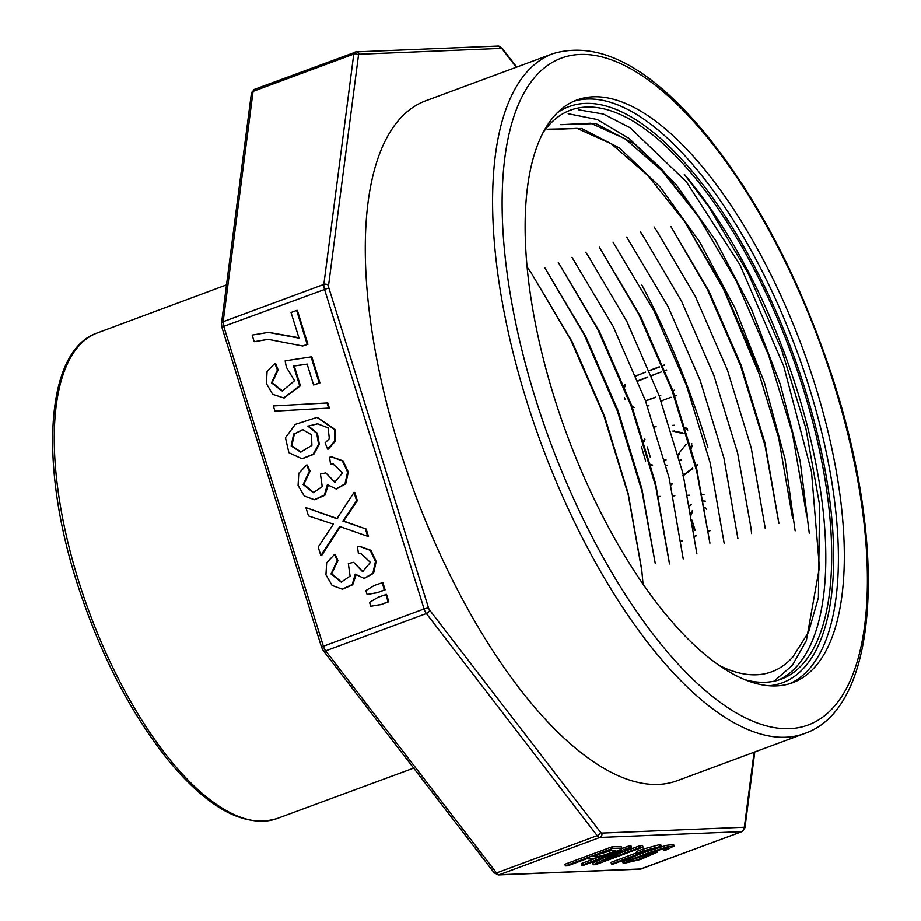<?xml version="1.0" encoding="UTF-8"?>
<svg xmlns="http://www.w3.org/2000/svg" width="921" height="921" viewBox="0 0 921 921"><rect width="100%" height="100%" fill="white"/><g stroke="black" fill="none" stroke-linecap="round" stroke-linejoin="round"><path stroke-width="1.38" d="M386.509 594.402L388.789 601.735L381.029 604.602L370.749 606.26L369.551 602.403L378.024 597.303L386.509 594.402M382.814 582.544L385.093 589.866L377.334 592.733L367.088 594.505L365.867 590.58L374.329 585.457L382.814 582.544M334.45 554.523L337.236 560.67L331.007 573.979L341.207 582.153L350.084 576.12L348.322 563.537L353.652 562.351L362.598 571.711L370.403 562.432L360.721 553.268L358.407 553.544L357.44 546.729L359.697 546.498L370.196 550.344L375.423 561.534L372.855 573.311L364.037 578.446L355.241 574.163L352.225 584.547L342.209 589.175L332.113 585.445L325.942 574.865L326.656 562.754L334.45 554.523L335.186 554.5L337.961 560.636L331.675 573.748L341.576 582.13M353.652 562.351L362.966 571.676M361.078 553.256L358.407 553.544M360.065 546.487L370.921 550.309L376.148 561.511L373.581 573.276L364.394 578.423M356.036 575.015L352.697 584.8L342.566 589.164M320.853 555.639L318.182 547.062L333.437 524.153L308.489 515.944L305.899 507.632L336.89 518.73L354.021 492.47L354.746 492.447L357.313 500.69L343.614 521.067L366.155 529.08L368.504 536.621L339.711 526.536L320.853 555.639L321.579 555.605L340.436 526.501M305.899 507.632L337.616 518.707M306.589 465.059L309.364 471.207L303.136 484.515L313.347 492.689L322.223 486.656L320.45 474.073L325.792 472.887L334.737 482.247L342.531 472.968L332.849 463.804L330.535 464.08L329.58 457.265L331.836 457.035L342.324 460.88L347.562 472.07L344.984 483.847L336.165 488.97L327.381 484.699L324.353 495.084L314.337 499.712L304.252 495.982L298.07 485.402L298.795 473.29L306.589 465.059L307.315 465.036L310.089 471.172L303.815 484.285L313.704 492.666M325.792 472.887L335.106 482.213M333.206 463.793L330.535 464.08M332.193 457.023L343.049 460.845L348.288 472.047L345.709 483.813L336.533 488.959M328.164 485.551L324.825 495.337L314.706 499.7M317.929 423.775L308.466 426.009L317.4 433.261L319.311 444.359L313.808 454.295L302.272 458.704M317.319 417.397L335.405 429.635L335.52 441.009L328.302 449.057L327.577 449.08L325.125 442.863L329.35 438.592L328.049 427.839L317.572 423.787L308.466 426.009M327.772 402.914L329.373 408.061L275.655 411.077L274.93 411.111L273.318 405.931L327.772 402.914M274.815 363.392L277.44 369.943L271.476 382.86L282.24 391.057L294.501 380.695L286.327 367.134L285.153 360.825L311.079 356.888L319.184 382.929L313.624 384.99L307.119 364.094L293.5 365.982L299.682 385.772L283.714 397.918L272.685 394.303L266.388 383.516L267.078 371.451L274.815 363.392L275.54 363.358L278.165 369.92L272.156 382.652L282.609 391.034M311.079 356.888L311.805 356.853L319.909 382.894L313.624 384.99M307.844 364.06L294.225 365.959L300.407 385.749L284.071 397.895M254.208 341.668L252.147 335.048L268.437 332.366L299.026 338.122L291.036 312.484L296.631 310.412L297.356 310.377L307.913 344.27L302.664 345.974L268.126 339.296L254.208 341.668L268.518 339.285M268.794 332.354L298.899 337.708M611.498 864.013L648.557 850.279L637.228 853.053L642.858 850.969L661.232 846.295L613.651 863.921L611.498 864.013L610.98 862.378L637.125 852.696M637.228 853.053L636.722 851.418L642.351 849.335L659.321 844.718L660.714 844.661L661.232 846.295M565.413 865.901L612.787 848.345L621.663 848.137C625.394 848.886 592.882 860.801 586.999 858.671L567.739 865.809L565.413 865.901L564.895 864.266L612.281 846.71L621.145 846.503L621.997 848.333L621.145 846.503M621.963 848.517L628.652 846.042L631.046 845.938L631.553 847.585L603.6 860.985L640.797 847.205L640.291 845.559L642.513 845.466L643.031 847.113L595.645 864.658L593.262 864.761L592.744 863.127L603.957 857.75M620.351 852.95L640.291 845.559M593.262 864.761L621.249 851.349L584.018 865.141L581.784 865.233L581.278 863.599L597.407 857.624M623.252 863.53L629.734 859.949L650.848 852.017L667.299 846.86L674.08 846.019L666.171 849.979L663.569 850.233L667.737 848.425C669.463 847.378 668.45 847.308 664.697 848.241L645.679 854.561L657.191 852.236L640.613 859.466L623.252 863.53L622.734 861.883L635.156 855.954M646.979 851.58L665.848 845.466L673.573 844.384L674.08 846.019M705.313 501.369L703.644 501.047M691.245 504.248L689.461 505.571M681.16 541.226L682.634 540.673M694.641 536.229L696.311 535.608M708.433 531.118L709.953 530.554M670.269 484.987L672.1 483.617M682.852 475.489L692.638 468.11M695.954 465.6L697.335 464.564M658.619 496.511L660.207 496.442L658.619 496.511M673.263 495.901L674.84 495.832L673.263 495.901M687.365 495.302L689.461 495.222L687.365 495.302M702.412 494.681L704.024 494.612L702.412 494.681M644.827 438.96L643.698 440.652M641.453 446.8L645.644 460.972M649.984 464.334L652.563 465.358M665.388 465.635L667.506 465.197M679.076 460.684L681.033 459.487M691.084 447.007L691.775 443.623M687.803 430.038L685.523 428.035M674.529 425.226L672.365 425.398L674.529 425.226M672.848 431.086L683.083 433.618M686.203 444.164L677.557 455.055M666.033 459.752L664.502 460.086M650.272 457.15L647.267 446.904M653.898 427.091L656.017 426.296M664.513 364.877L663.028 365.43M659.286 366.823L649.317 370.518M637.182 375.089L635.72 375.733M625.186 384.23L624.277 386.21M624.461 397.63L625.198 399.541M632.267 407.001L634.178 407.6M647.371 405.965L648.879 405.459M661.059 400.957L671.018 397.262M674.771 395.869L676.267 395.316M674.391 390.159L672.894 390.711M660.668 395.236L659.171 395.788M655.464 397.17L645.483 400.796M637.793 380.822L647.67 376.977M651.389 375.607L661.359 371.911M665.1 370.518L666.597 369.966M804.747 733.461L677.407 780.64A362.471 146.404 -110.3 0 1 399 447.019A362.471 146.404 -110.3 0 1 425.548 100.861L552.876 53.683C598.638 40.121 649.155 66.37 704.438 132.428C756.694 196.645 798.956 277.025 831.226 373.592C887.717 543.62 880.234 707.627 804.747 733.461A362.471 146.404 -110.3 0 1 526.328 399.841A362.471 146.404 -110.3 0 1 552.876 53.683M641.891 285.026A362.471 146.404 -110.3 0 1 707.927 447.571M776.472 685.903A310.688 125.486 -110.3 0 1 560.29 415.912A310.688 125.486 -110.3 0 1 576.788 100.044A310.688 125.486 -110.3 0 1 802.41 347.781A310.688 125.486 -110.3 0 1 792.682 682.714A310.688 125.486 -110.3 0 1 776.472 685.903M641.557 568.579L628.134 493.38L604.487 415.947L572.275 341.91L531.279 272.961L570.652 339.676L603.819 415.509L628.168 494.519L641.81 570.64L643.065 584.075M655.268 563.537L641.822 488.418L618.118 410.766L585.906 336.81L544.656 267.47L584.064 334.392L617.404 411.088L641.995 491.388L655.268 563.537M669.544 563.986L655.591 483.467L631.76 405.631L599.583 331.698L558.333 262.393M683.221 558.943L669.21 478.241L645.437 400.67L613.294 326.69L572.01 257.327M696.898 553.878L682.898 473.187L659.137 395.685L626.936 321.567L588.818 256.867M709.895 543.217L696.575 468.144L672.837 390.573L640.625 316.548L599.341 247.173L638.817 314.268L672.123 390.734L696.667 471.08L709.964 543.206M724.24 543.735L710.252 463.079L686.513 385.531L654.313 311.494L613.029 242.119M737.917 538.681L723.929 457.956L700.179 380.385L667.99 306.417L626.694 237.042M750.995 528.044L737.629 453.017L713.902 375.446L681.621 301.328L643.514 236.605M765.27 528.527L751.225 447.779L727.532 370.323L695.355 296.355L657.18 231.585M778.936 523.439L764.948 442.828L741.163 365.234L708.974 291.128L670.868 226.485M792.613 518.385L778.625 437.717L754.863 360.088L722.64 286.051L684.533 221.443L647.958 175.566L611.36 143.837L577.087 128.353L547.109 129.734M806.289 513.342L792.313 432.709L768.609 355.218L736.316 280.986L698.222 216.308L661.681 170.489L625.071 138.783L590.706 123.207L560.785 124.68L595.91 123.575L634.834 144.125L675.772 184.108L715.675 240.508L751.398 308.972L780.329 384.402L800.153 461.099L809.271 533.178M719.681 665.687A293.166 118.418 69.7 0 0 771.786 671.777A293.166 118.418 69.7 0 0 792.843 656.984L808.523 632.29L818.401 597.717L819.598 504.904L805.91 428.553L781.492 349.381L748.301 273.595L708.986 207.006L684.315 174.311A303.377 122.539 -110.3 0 1 817.042 469.675A303.377 122.539 -110.3 0 1 778.257 680.159M548.594 129.17L581.646 128.468L619.787 148.154L660.207 186.986L699.626 241.728L735.292 308.616L764.465 382.699L785.037 459.015L795.145 530.899M527.031 266.871L531.279 272.961M542.78 133.05A303.377 122.539 -110.3 0 1 570.444 110.186A303.377 122.539 -110.3 0 1 586.274 107.066A303.377 122.539 -110.3 0 1 797.379 370.714A303.377 122.539 -110.3 0 1 781.25 679.157A303.377 122.539 -110.3 0 1 745.377 679.836M773.997 681.229L792.371 665.399L806.37 640.602L819.425 567.52L811.493 471.736L783.748 366.155L740.047 264.983L686.387 181.782L630.114 127.72L603.37 114.031L578.825 109.852M568.199 113.732L597.269 119.523L629.031 138.415L662.199 169.637L698.233 216.308M684.579 221.42L723.572 289.206L758.57 372.602M670.891 226.474L707.144 288.872L740.496 365.545L765.109 445.833L778.89 523.45M558.31 262.404L597.856 329.545L631.127 406.034L655.671 486.173L669.509 563.986M664.605 365.084L663.108 365.637M659.367 367.03L649.397 370.726M645.69 372.096L635.835 375.998M625.497 385.001L624.657 387.154M632.117 406.575L634.085 407.358M647.44 406.149L648.948 405.654M661.128 401.165L662.636 400.612M674.851 396.088L676.348 395.523M674.46 390.366L672.963 390.918M660.748 395.443L659.252 396.007M655.533 397.377L645.552 400.969M637.896 381.087L647.762 377.184M651.469 375.814L652.977 375.261M665.192 370.726L666.677 370.184M653.968 427.298L656.086 426.515M645.034 439.651L643.503 442.368M642.006 448.631L645.184 459.349M650.617 464.265L652.482 465.059M665.411 465.727L667.529 465.324M679.168 461.018L681.137 459.867M691.406 448.17L692.235 445.257M687.469 428.967L685.328 427.413M673.251 431.074L682.829 432.789M679.606 454.18L678.213 455.066M666.067 459.878L664.536 460.189M649.892 455.814L647.774 448.573M670.373 485.436L672.203 484.055M682.968 475.927L692.742 468.547M696.069 466.038L697.439 465.001M690.865 513.055L692.408 510.522M704.887 507.943L706.718 509.267M691.222 514.977L692.534 511.236M704.807 507.471L706.649 508.806M691.982 520.158L695.171 530.404L694.446 530.438L693.122 526.179M705.279 501.162L703.621 500.955M691.326 504.662L689.564 506.09M681.183 541.456L682.668 540.903M694.664 536.459L696.345 535.838M708.468 531.348L709.987 530.784M633.234 859.351L646.197 854.884M650.019 854.032L650.295 854.918C651.481 853.099 645.276 854.792 631.645 860.018L628.571 861.849L636.86 860.053L651.331 854.101M663.569 850.233L663.085 848.678M668.623 847.7L667.737 848.425L667.495 847.642M581.784 865.233L629.158 847.677L628.652 846.042M629.158 847.677L631.553 847.585M640.797 847.205L643.031 847.113M597.752 854.688L612.488 850.198M597.142 856.415C600.688 856.795 616.529 850.9 615.781 850.21L609.529 850.325L592.594 856.599L597.142 856.415L596.716 855.068M612.787 848.345L612.281 846.71M642.858 850.969L642.351 849.335M659.827 846.353L659.321 844.718M296.631 310.412L307.188 344.304L307.913 344.27M307.188 344.304L302.664 345.974M277.44 369.943L278.165 369.92M319.184 382.929L319.909 382.894M293.5 365.982L294.225 365.959M327.047 402.949L328.647 408.095L329.373 408.061M328.647 408.095L274.93 411.111M302.974 429.623L294.386 433.918L291.83 445.81L301.006 452.061M293.661 433.952L291.163 445.994L300.637 452.084L311.897 445.373L311.482 434.724L302.606 429.623L294.386 433.918M307.741 426.043L316.674 433.284L318.585 444.394L313.082 454.329L301.904 458.727L288.883 452.683L285.452 437.694L295.33 424.339L316.962 417.409L334.68 429.67L334.795 441.044L327.577 449.08M309.364 471.207L310.089 471.172M354.021 492.47L356.588 500.725L357.313 500.69M356.588 500.725L342.888 521.102L343.614 521.067M342.888 521.102L366.155 529.08M365.43 529.103L367.778 536.644M337.236 560.67L337.961 560.636M382.088 582.579L384.368 589.889L385.093 589.866M384.368 589.889L377.334 592.733M376.608 592.767L367.088 594.505M385.784 594.436L388.063 601.758L388.789 601.735M388.063 601.758L381.029 604.602M380.304 604.637L370.749 606.26M328.843 287.905L223.745 326.356L323.386 646.266L424.074 608.965L324.434 289.056A6.908 2.786 -110.3 0 1 323.835 284.393L353.768 54.063L253.079 91.363L223.158 321.694L323.835 284.393A3.454 2.51 -172.6 0 1 328.544 285.568A3.454 1.393 69.7 0 0 328.843 287.905L428.484 607.802A3.454 1.393 69.7 0 0 429.635 610.105L600.469 832.181A3.454 1.393 69.7 0 0 601.793 833.102L743.754 827.265A3.454 1.393 69.7 0 0 744.479 826.264L754.103 752.227M601.793 833.102A3.454 3.131 -92.4 0 1 599.847 837.465L499.17 874.777L641.131 868.94L741.808 831.64L599.847 837.465A6.908 2.786 -110.3 0 1 597.199 835.635L426.365 613.559L325.677 650.859L496.523 872.935L597.199 835.635A3.454 1.923 -37.6 0 0 600.469 832.181M516.278 67.245L502.486 49.32A3.454 1.393 69.7 0 0 501.162 48.399L359.202 54.235A3.454 1.393 69.7 0 0 358.476 55.237L328.544 285.568M535.159 397.527A355.564 143.618 -110.3 0 1 668.6 96.394A355.564 143.618 -110.3 0 1 850.44 680.216A355.564 143.618 -110.3 0 1 535.159 397.527M97.246 332.942C45.014 350.417 38.601 465.968 78.262 586.758C101.391 657.018 131.922 715.502 169.867 762.197C209.493 809.363 245.251 828.129 277.152 818.504A258.905 104.58 -110.3 0 1 89.187 612.039A258.905 104.58 -110.3 0 1 97.246 332.942L226.508 284.865M254.541 89.36A6.908 2.786 69.7 0 0 254.184 89.441A6.908 2.786 69.7 0 0 253.079 91.363A3.454 2.51 7.4 0 0 251.41 93.194L221.477 323.524A3.454 2.51 7.4 0 1 223.158 321.694A6.908 2.786 69.7 0 0 223.745 326.356L221.903 327.323L321.544 647.233L323.386 646.266A6.908 2.786 69.7 0 0 325.677 650.859A3.454 1.923 -37.6 0 1 323.248 650.606L494.082 872.694L498.296 874.95A3.454 3.131 -92.4 0 0 499.17 874.777A6.908 2.786 69.7 0 1 496.523 872.935A3.454 1.923 -37.6 0 1 494.105 872.705M358.476 55.237A3.454 2.51 -172.6 0 0 353.768 54.063A6.908 2.786 -110.3 0 1 354.861 52.129A6.908 2.786 -110.3 0 1 355.218 52.06A3.454 3.131 -92.4 0 1 356.105 51.887L254.184 89.441L251.41 93.194M429.635 610.105A3.454 1.923 -37.6 0 1 426.365 613.559A6.908 2.786 -110.3 0 1 424.074 608.965L428.484 607.802M640.199 869.113A3.454 3.131 -92.4 0 0 641.131 868.94A6.908 2.786 69.7 0 0 641.488 868.871A6.908 2.786 69.7 0 0 641.81 868.687M498.296 874.95L640.256 869.113L742.176 831.571A6.908 2.786 -110.3 0 1 741.808 831.64A3.454 3.131 -92.4 0 0 743.754 827.265M754.794 751.962L744.939 827.806A3.454 2.51 -172.6 0 0 744.479 826.264M502.486 49.32A3.454 1.923 -37.6 0 0 502.267 48.318L498.065 46.05L356.105 51.887A3.454 3.131 -92.4 0 1 359.202 54.235M501.162 48.399A3.454 3.131 -92.4 0 0 498.111 46.05M769.162 685.754A307.234 124.093 69.7 0 0 804.171 386.406A307.234 124.093 69.7 0 0 585.134 103.417A307.234 124.093 69.7 0 0 556.975 113.053M573.864 101.241A310.688 125.486 -110.3 0 1 587.08 99.042A310.688 125.486 -110.3 0 1 801.995 365.349A310.688 125.486 -110.3 0 1 789.677 683.716M277.152 818.504L413.644 768.126M744.939 827.806L742.176 831.571M516.704 67.083L502.267 48.318M323.248 650.606L321.544 647.233M221.903 327.323L221.477 323.524M641.592 568.579L641.81 570.64M588.841 256.855L585.664 252.239M750.995 528.067L751.594 533.604M643.537 236.593L640.371 231.988M657.237 231.551L654.048 226.923M674.011 431.005L674.736 430.97M656.673 850.601L657.191 852.236M269.162 332.331L268.437 332.366M284.439 397.884L283.714 397.918M302.629 458.693L301.904 458.727M317.687 417.386L316.962 417.409M332.562 457L331.836 457.035M336.89 488.947L336.165 488.97M315.063 499.689L314.337 499.712M360.422 546.464L359.697 546.498M364.762 578.411L364.037 578.446M342.934 589.152L342.209 589.175"/></g></svg>
